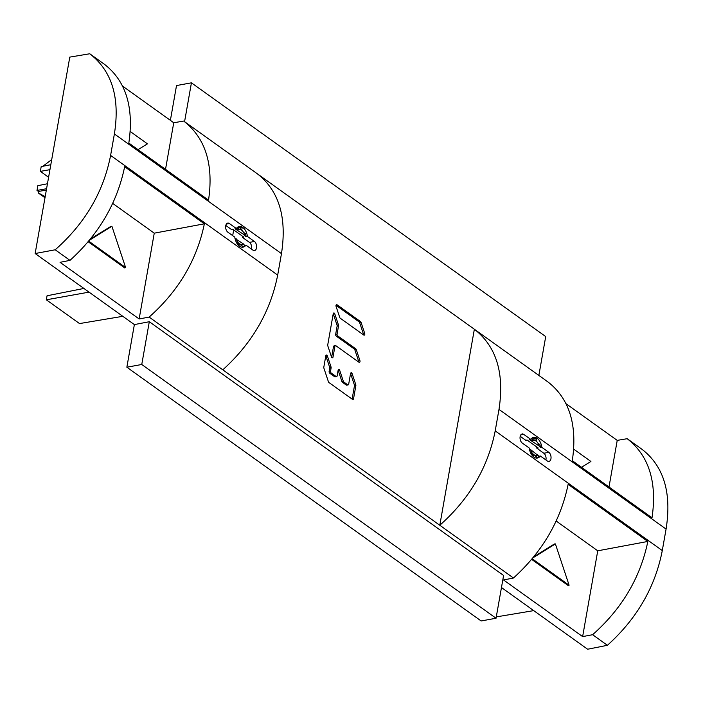 <?xml version="1.0" encoding="UTF-8"?>
<svg xmlns="http://www.w3.org/2000/svg" width="703" height="703" viewBox="0 0 703 703"><rect width="100%" height="100%" fill="white"/><g stroke="black" fill="none" stroke-linecap="round" stroke-linejoin="round"><path stroke-width="1.05" d="M538.858 375.437L545.713 336.579L191.427 82.831L184.573 121.681M89.756 53.771L104.536 64.36C125.96 81.109 134.053 107.339 128.816 143.061L208.536 200.153C213.756 164.432 205.487 138.069 183.703 121.057L474.358 329.232L439.797 525.255L222.807 369.831C252.166 343.205 270.462 311.622 277.685 275.101L281.472 253.616L114.387 133.948C120.134 97.62 111.926 70.889 89.756 53.771L69.782 57.119L35.15 253.528L134.37 324.593L126.856 367.221L481.142 620.969L496.046 618.236L503.594 575.467L149.308 321.719L141.76 364.488L496.046 618.236M122.55 86.091L173.738 122.753L165.521 169.344M183.703 121.057L173.738 122.753M607.41 645.301L592.62 634.712C621.997 608.666 640.398 577.576 647.841 541.451L568.129 484.358C560.695 520.484 542.47 551.706 513.462 578.015L439.797 525.255C469.499 498.858 487.97 467.407 495.202 430.895L498.989 409.41C504.578 373.188 496.371 346.465 474.358 329.232L548.024 381.993C569.439 398.742 577.532 424.981 572.304 460.702L652.015 517.795C657.243 482.065 648.966 455.702 627.19 438.698L641.971 449.279C663.79 466.159 671.831 492.759 666.075 529.087L662.288 550.563C655.187 587.146 636.892 618.719 607.41 645.301L587.629 649.229L501.467 587.523M609 486.986L617.225 440.386L566.038 403.724M617.225 440.386L627.19 438.698M191.427 82.831L176.515 85.555L170.381 120.345M114.387 133.948L110.599 155.425C103.49 191.998 85.019 223.449 55.194 249.785L35.15 253.528M245.936 245.127L252.904 250.119A4.833 2.9 79.6 0 0 254.53 250.558A4.833 2.9 79.6 0 0 256.639 246.604A4.833 2.9 79.6 0 0 254.424 241.481L247.456 236.489A10.519 6.301 79.6 0 0 239.24 226.48A10.519 6.301 79.6 0 0 236.428 228.387A10.519 6.301 79.6 0 0 236.331 228.519L229.371 223.536A4.833 2.9 79.6 0 0 227.737 223.097A4.833 2.9 79.6 0 0 225.628 227.051A4.833 2.9 79.6 0 0 227.842 232.175L234.811 237.157A10.519 6.301 79.6 0 0 234.846 237.386A10.519 6.301 79.6 0 0 243.027 247.166A10.519 6.301 79.6 0 0 245.936 245.127L244.609 245.373L243.176 243.748L234.951 238.449M257.368 173.817C279.038 190.803 287.07 217.403 281.472 253.616M363.293 333.609L364.708 333.354A1.388 0.826 79.6 0 1 364.216 335.173A1.388 0.826 79.6 0 1 363.75 335.041L340.261 318.222A1.388 0.826 79.6 0 1 339.742 317.44L336.096 306.473A1.388 0.826 79.6 0 1 336.588 304.654A1.388 0.826 79.6 0 1 337.053 304.786L360.542 321.605A1.388 0.826 79.6 0 1 361.061 322.387L359.655 322.642L363.293 333.609A1.388 0.826 -100.4 0 1 363.363 334.76M364.708 333.354L361.061 322.387M358.952 362.238A1.388 0.826 79.6 0 0 359.426 362.37A1.388 0.826 79.6 0 0 359.91 360.551L356.272 349.584A1.388 0.826 79.6 0 0 355.753 348.811L337.695 335.876A1.388 0.826 -100.4 0 1 337.089 334.048L338.521 325.902A1.388 0.826 79.6 0 0 338.433 324.856L334.795 313.889A1.388 0.826 79.6 0 0 333.802 312.984A1.388 0.826 79.6 0 0 333.231 313.758L327.739 344.883A1.388 0.826 79.6 0 0 327.826 345.929L331.473 356.887A1.388 0.826 79.6 0 0 332.457 357.792A1.388 0.826 79.6 0 0 333.029 357.027L334.9 346.412A1.388 0.826 -100.4 0 1 335.48 345.639A1.388 0.826 -100.4 0 1 335.946 345.762L358.952 362.238M348.688 384.137A1.388 0.826 -100.4 0 1 348.117 384.901A1.388 0.826 -100.4 0 1 347.651 384.778L343.864 382.072A1.388 0.826 -100.4 0 1 343.345 381.29L339.707 370.323A1.388 0.826 79.6 0 0 338.714 369.418A1.388 0.826 79.6 0 0 338.143 370.191L337.141 375.859A1.388 0.826 -100.4 0 1 336.57 376.632A1.388 0.826 -100.4 0 1 336.104 376.509L331.148 372.959A1.388 0.826 -100.4 0 1 330.542 371.131L331.104 367.941A1.388 0.826 79.6 0 0 331.025 366.896L327.378 355.929A1.388 0.826 79.6 0 0 326.394 355.024A1.388 0.826 79.6 0 0 325.814 355.797L323.819 367.133A1.388 0.826 79.6 0 0 323.907 368.179L328.406 381.729A1.388 0.826 79.6 0 0 328.925 382.511L352.502 399.392A1.388 0.826 79.6 0 0 352.968 399.524A1.388 0.826 79.6 0 0 353.547 398.75L355.85 385.666A1.388 0.826 79.6 0 0 355.762 384.611L352.124 373.653A1.388 0.826 79.6 0 0 351.14 372.748A1.388 0.826 79.6 0 0 350.56 373.521L348.688 384.137M523.77 434.392A4.833 2.9 79.6 0 0 522.136 433.953A4.833 2.9 79.6 0 0 520.027 437.916A4.833 2.9 79.6 0 0 522.25 443.031L529.218 448.022A10.519 6.301 79.6 0 0 533.885 457.073A10.519 6.301 79.6 0 0 537.435 458.031A10.519 6.301 79.6 0 0 540.238 456.124A10.519 6.301 79.6 0 0 540.335 455.992L547.303 460.975A4.833 2.9 79.6 0 0 548.938 461.414A4.833 2.9 79.6 0 0 551.047 457.46A4.833 2.9 79.6 0 0 548.823 452.337L541.864 447.354A10.519 6.301 79.6 0 0 541.828 447.126A10.519 6.301 79.6 0 0 533.647 437.345A10.519 6.301 79.6 0 0 530.739 439.384L523.77 434.392L520.765 434.946M134.37 324.593L149.308 321.719M222.807 369.831L149.141 317.079L139.141 318.96L60.063 262.324L69.975 260.374L55.194 249.785M513.462 578.015L503.541 579.957L582.629 636.602L592.62 634.712M126.856 367.221L141.76 364.488M89.053 292.132L46.345 299.803L79.536 323.573L122.814 316.315M46.345 299.803L47.057 295.77L83.903 288.45M69.975 260.374C98.982 234.064 117.208 202.851 124.651 166.725L204.362 223.818C196.919 259.943 178.509 291.024 149.141 317.079M139.141 318.96L154.256 233.168L204.362 223.818M154.256 233.168L112.691 203.395M89.466 240.189L111.909 226.296L110.942 226.331L90.371 239.064M111.909 226.296L125.617 267.562L124.765 267.957L88.165 241.744M88.692 241.12L125.617 267.562M647.841 541.451L597.743 550.809L582.629 636.602M556.178 521.037L597.743 550.809M532.944 557.831L555.396 543.929L554.421 543.973L533.858 556.706M531.653 559.386L568.252 585.599L569.105 585.204L532.18 558.753M555.396 543.929L569.105 585.204M533.726 610.626L496.283 616.9M520.202 436.308L525.765 440.298L527.092 440.052L538.217 448.022L536.89 448.259L543.858 453.25A4.833 2.9 -100.4 0 1 545.976 459.63A4.833 2.9 -100.4 0 1 545.906 459.973M536.653 446.897A10.519 6.301 -100.4 0 1 536.864 448.031A10.519 6.301 -100.4 0 1 536.89 448.259M233.695 229.907L232.684 235.637M242.245 236.032A10.519 6.301 -100.4 0 1 242.491 237.403L249.46 242.386A4.833 2.9 -100.4 0 1 251.577 248.774A4.833 2.9 -100.4 0 1 251.507 249.117M242.491 237.403L243.818 237.157L232.693 229.187L231.366 229.433L225.795 225.443M46.336 190.082L38.428 191.462L36.995 190.434L37.839 185.671L47.453 183.755M38.428 191.462L38.182 192.877L44.983 197.754M36.995 190.434L46.583 188.712M45.185 196.612L38.182 192.877M48.595 177.279L40.361 171.374L49.939 169.66M50.809 164.704L41.196 166.611L40.361 171.374M42.865 166.277L51.714 159.581M247.456 236.489L246.138 236.735L244.67 235.69L244.706 235.11L235.013 228.765L236.331 228.519M243.563 232.35L245.444 233.704A10.519 6.301 -100.4 0 1 246.138 236.735M237.763 230.145A7.575 4.534 -100.4 0 1 240.575 229.617L241.024 229.802A7.575 4.534 -100.4 0 1 242.28 230.698L241.753 230.066L242.087 228.176A10.519 6.301 -100.4 0 0 240.83 227.28L238.51 227.702L238.352 228.624M242.28 230.698L242.684 231.129A7.575 4.534 -100.4 0 1 242.904 231.392A7.575 4.534 -100.4 0 1 244.706 235.11M240.575 229.617L238.545 228.756A8.41 5.035 79.6 0 0 236.472 229.811M237.034 227.684L238.545 228.756M240.83 227.28L240.496 229.169L241.024 229.802M241.753 230.066A8.41 5.035 79.6 0 0 240.496 229.169M243.176 243.748A7.575 4.534 -100.4 0 1 240.373 244.275L241.076 245.373A8.41 5.035 79.6 0 0 243.15 244.328M241.076 245.373L243.124 246.841L241.498 247.14M237.781 244.574L237.869 244.073A8.41 5.035 79.6 0 0 239.125 244.969L239.943 243.967L240.373 244.275M244.609 245.373A10.519 6.301 -100.4 0 1 243.124 246.841M235.856 241.173A8.41 5.035 79.6 0 0 236.226 241.902L236.138 241.841M236.243 238.783A7.575 4.534 -100.4 0 0 238.255 242.763L236.226 241.902M239.916 244.09A7.575 4.534 -100.4 0 1 239.284 243.704A7.575 4.534 -100.4 0 1 238.669 243.194L237.869 244.073M239.125 244.969L238.976 245.813M238.686 243.071L236.955 243.387M537.312 442.257L537.092 441.994A7.575 4.534 -100.4 0 1 537.312 442.257A7.575 4.534 -100.4 0 1 539.104 445.974L529.412 439.63L530.739 439.384M539.104 445.974L540.537 447.591L541.864 447.354M532.171 441.001A7.575 4.534 -100.4 0 1 534.983 440.482L532.944 439.621A8.41 5.035 79.6 0 0 530.87 440.676M532.944 439.621L531.442 438.54M534.904 440.025L535.238 438.136A10.519 6.301 -100.4 0 1 536.486 439.032L536.152 440.922A8.41 5.035 79.6 0 0 534.904 440.025L534.983 440.482M537.962 443.215L539.842 444.56A10.519 6.301 -100.4 0 1 540.502 447.363A10.519 6.301 -100.4 0 1 540.537 447.591M535.238 438.136L532.918 438.567L532.751 439.48M535.431 440.667A7.575 4.534 -100.4 0 1 536.679 441.563L536.152 440.922M537.584 454.613A7.575 4.534 -100.4 0 1 534.772 455.14L534.324 454.955A7.575 4.534 -100.4 0 1 533.067 454.05L532.663 453.628A7.575 4.534 -100.4 0 1 530.642 449.639L539.016 456.229L540.335 455.992M530.642 449.639L529.35 449.314M534.772 455.14L535.484 456.238A8.41 5.035 79.6 0 0 537.549 455.184M539.016 456.229A10.519 6.301 -100.4 0 1 538.92 456.37A10.519 6.301 -100.4 0 1 537.531 457.706L535.484 456.238M535.906 458.005L537.531 457.706M530.264 452.038A8.41 5.035 79.6 0 0 530.624 452.767L530.545 452.706M532.663 453.628L530.624 452.767M533.094 453.927L531.363 454.252M533.067 454.05L532.189 455.43M533.375 456.678L534.324 454.955M532.276 454.929A8.41 5.035 79.6 0 0 532.892 455.439A8.41 5.035 79.6 0 0 533.524 455.834M573.701 449.138L590.915 461.467L581.513 467.293M130.213 131.496L147.437 143.834L138.025 149.66M359.655 322.642A1.388 0.826 -100.4 0 0 359.136 321.869L336.034 305.322M333.222 313.793A1.388 0.826 -100.4 0 1 333.38 314.153L337.018 325.111A1.388 0.826 -100.4 0 1 337.106 326.166L335.674 334.303A1.388 0.826 79.6 0 0 336.28 336.131L354.338 349.066A1.388 0.826 -100.4 0 1 354.857 349.848L358.495 360.806A1.388 0.826 -100.4 0 1 358.565 361.966M333.679 346.184L334.531 346.025A1.388 0.826 79.6 0 0 334.066 345.894A1.388 0.826 79.6 0 0 333.494 346.667L331.631 357.247M338.134 370.226A1.388 0.826 -100.4 0 1 338.292 370.586L341.93 381.544A1.388 0.826 79.6 0 0 342.458 382.327L346.236 385.033A1.388 0.826 79.6 0 0 346.702 385.165L348.117 384.901M350.56 373.557A1.388 0.826 -100.4 0 1 350.709 373.908L354.356 384.875A1.388 0.826 -100.4 0 1 354.444 385.921L352.133 399.005A1.388 0.826 -100.4 0 1 352.115 399.111M325.814 355.832A1.388 0.826 -100.4 0 1 325.964 356.184L329.61 367.151A1.388 0.826 -100.4 0 1 329.698 368.196L329.136 371.395A1.388 0.826 79.6 0 0 329.742 373.223L334.69 376.764A1.388 0.826 79.6 0 0 335.155 376.896L336.57 376.632M110.599 155.425L277.685 275.101M666.075 529.087L498.989 409.41M495.202 430.895L662.288 550.563M249.46 242.386L254.424 241.481M229.371 223.536L226.366 224.081M543.858 453.25L548.823 452.337M359.136 321.869L360.542 321.605M337.053 304.786L336.192 304.944M358.495 360.806L359.91 360.551M334.9 346.412L333.494 346.667M331.649 357.282L333.029 357.027M334.795 313.889L333.38 314.153M337.018 325.111L338.433 324.856M338.521 325.902L337.106 326.166M335.674 334.303L337.089 334.048M337.695 335.876L336.28 336.131M354.338 349.066L355.753 348.811M356.272 349.584L354.857 349.848M346.236 385.033L347.651 384.778M352.124 373.653L350.709 373.908M354.356 384.875L355.762 384.611M355.85 385.666L354.444 385.921M352.133 399.005L353.547 398.75M327.378 355.929L325.964 356.184M329.61 367.151L331.025 366.896M331.104 367.941L329.698 368.196M329.136 371.395L330.542 371.131M331.148 372.959L329.742 373.223M334.69 376.764L336.104 376.509M339.707 370.323L338.292 370.586M341.93 381.544L343.345 381.29M343.864 382.072L342.458 382.327M334.066 345.894L335.48 345.639"/></g></svg>
